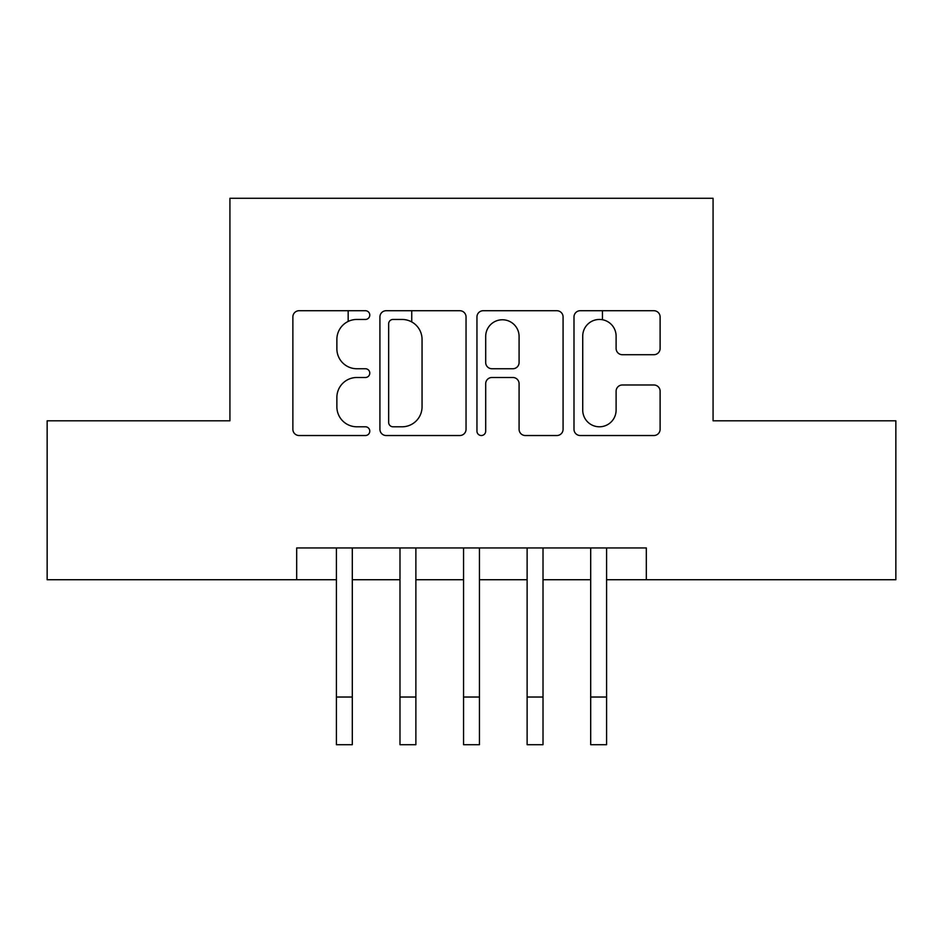 <?xml version="1.0" encoding="UTF-8"?>
<svg xmlns="http://www.w3.org/2000/svg" width="943" height="943" viewBox="0 0 943 943"><rect width="100%" height="100%" fill="white"/><g stroke="black" fill="none" stroke-linecap="round" stroke-linejoin="round"><path stroke-width="1.41" d="M369.786 315.092A4.373 4.373 0 0 0 365.412 310.719L299.12 310.719A6.236 6.236 0 0 0 292.872 316.954L292.872 429.277A6.236 6.236 0 0 0 299.12 435.525L365.412 435.525A4.373 4.373 0 0 0 369.786 431.151A4.373 4.373 0 0 0 365.412 426.79L356.843 426.79A19.968 19.968 0 0 1 336.875 406.822L336.875 397.463A19.968 19.968 0 0 1 356.843 377.495L365.412 377.495A4.373 4.373 0 0 0 369.786 373.122A4.373 4.373 0 0 0 365.412 368.748L356.843 368.748A19.968 19.968 0 0 1 336.875 348.78L336.875 339.421A19.968 19.968 0 0 1 356.843 319.453L365.412 319.453A4.373 4.373 0 0 0 369.786 315.092M653.864 354.709A6.236 6.236 0 0 0 660.112 348.474L660.112 316.954A6.236 6.236 0 0 0 653.864 310.719L580.24 310.719A6.236 6.236 0 0 0 573.992 316.954L573.992 429.277A6.236 6.236 0 0 0 580.24 435.525L653.864 435.525A6.236 6.236 0 0 0 660.112 429.277L660.112 391.215A6.236 6.236 0 0 0 653.864 384.98L622.356 384.98A6.236 6.236 0 0 0 616.109 391.215L616.109 410.099A16.691 16.691 0 0 1 599.418 426.79A16.691 16.691 0 0 1 582.727 410.099L582.727 336.144A16.691 16.691 0 0 1 599.418 319.453A16.691 16.691 0 0 1 616.109 336.144L616.109 348.474A6.236 6.236 0 0 0 622.356 354.709L653.864 354.709M296.68 579.733L47.15 579.733L47.15 420.802L229.927 420.802L229.927 198.289L713.073 198.289L713.073 420.802L895.85 420.802L895.85 579.733L646.32 579.733L646.32 547.942L296.68 547.942L296.68 579.733L336.403 579.733M466.042 316.954A6.236 6.236 0 0 0 459.795 310.719L386.17 310.719A6.236 6.236 0 0 0 379.923 316.954L379.923 429.277A6.236 6.236 0 0 0 386.17 435.525L459.795 435.525A6.236 6.236 0 0 0 466.042 429.277L466.042 316.954M483.205 310.719L556.83 310.719A6.236 6.236 0 0 1 563.077 316.954L563.077 429.277A6.236 6.236 0 0 1 556.83 435.525L525.322 435.525A6.236 6.236 0 0 1 519.086 429.277L519.086 383.73A6.236 6.236 0 0 0 512.839 377.495L491.94 377.495A6.236 6.236 0 0 0 485.692 383.73L485.692 431.151A4.373 4.373 0 0 1 481.331 435.525A4.373 4.373 0 0 1 476.958 431.151L476.958 316.954A6.236 6.236 0 0 1 483.205 310.719M352.305 579.733L399.985 579.733M415.875 579.733L463.555 579.733M479.445 579.733L527.125 579.733M543.015 579.733L590.695 579.733M606.597 579.733L646.32 579.733M393.031 319.453A4.373 4.373 0 0 0 388.657 323.826L388.657 422.417A4.373 4.373 0 0 0 393.031 426.79L402.083 426.79A19.968 19.968 0 0 0 422.051 406.822L422.051 339.421A19.968 19.968 0 0 0 402.083 319.453L393.031 319.453M519.086 336.462A16.691 16.691 0 0 0 502.383 319.771A16.691 16.691 0 0 0 485.692 336.462L485.692 362.513A6.236 6.236 0 0 0 491.94 368.748L512.839 368.748A6.236 6.236 0 0 0 519.086 362.513L519.086 336.462M336.403 697.03L352.305 697.03L352.305 744.711L336.403 744.711L336.403 547.942M352.305 697.03L352.305 547.942M348.167 321.433L348.167 310.719M399.985 697.03L415.875 697.03L415.875 744.711L399.985 744.711L399.985 547.942M415.875 697.03L415.875 547.942M411.737 321.952L411.737 310.719M463.555 697.03L479.445 697.03L479.445 744.711L463.555 744.711L463.555 547.942M479.445 697.03L479.445 547.942M527.125 697.03L543.015 697.03L543.015 744.711L527.125 744.711L527.125 547.942M543.015 697.03L543.015 547.942M590.695 697.03L606.597 697.03L606.597 744.711L590.695 744.711L590.695 547.942M606.597 697.03L606.597 547.942M602.459 319.736L602.459 310.719"/></g></svg>
